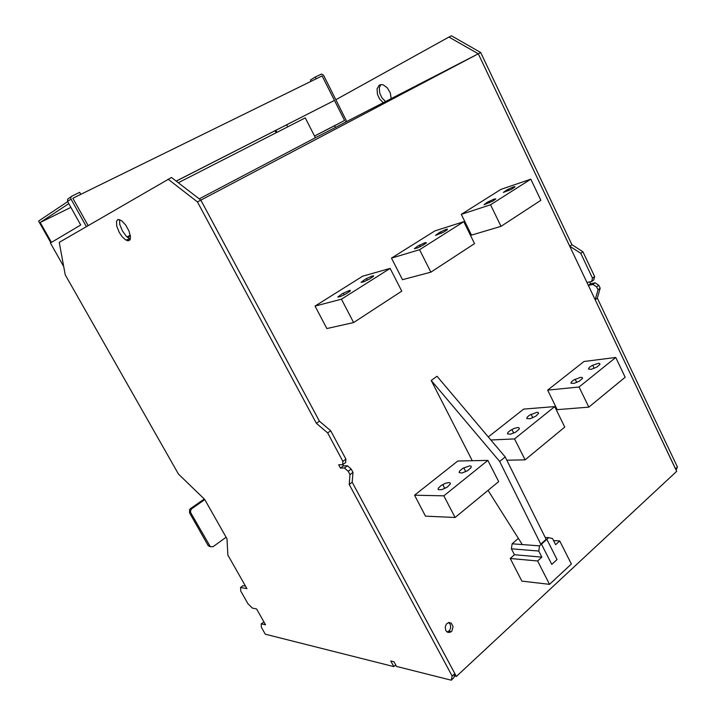 <?xml version="1.0" encoding="UTF-8"?>
<svg xmlns="http://www.w3.org/2000/svg" width="716" height="716" viewBox="0 0 716 716"><rect width="100%" height="100%" fill="white"/><g stroke="black" fill="none" stroke-linecap="round" stroke-linejoin="round"><path stroke-width="1.07" d="M51.427 242.33L40.185 222.524L70.866 207.336M40.185 222.524L68.79 203.63M176.234 181.13L334.497 100.455L322.119 75.896L316.096 78.849L315.201 77.086L321.582 74.017L323.534 75.198L346.177 120.351L345.461 122.203L335.455 127.466L334.569 125.721L344.584 120.467L322.119 75.896L72.88 198.207L88.193 225.603L72.88 198.207L80.801 194.322L79.7 192.344L71.77 196.22L70.768 197.455L70.893 198.896L86.403 226.641M176.199 181.094L334.497 100.455M67.689 201.67L38.566 221.092L50.818 242.697M490.916 439.982L514.553 438.881L554.685 406.572L523.629 409.078L488.339 436.939M506.883 460.209L525.07 459.806L564.754 427.049L554.685 406.572M514.553 438.881L525.07 459.806M536.785 412.327L529.446 415.173L527.155 417.124L526.77 418.565L530.305 418.645L535.899 416.085L538.593 413.32L538.244 412.514L536.785 412.327M517.704 427.568L514.133 428.463L510.266 430.45L507.939 432.437L507.51 433.932L510.606 434.182L515.896 431.981L519.288 429.045L519.136 427.792L517.704 427.568M315.031 306.135L326.818 328.537L353.597 322.558L401.73 291.135L390.148 268.375L362.681 276.224L315.031 306.135L341.451 299.234L353.597 322.558M341.451 299.234L390.148 268.375M372.356 275.964L365.527 279.034L361.052 282.355L363.674 281.853L369.223 279.204L373.188 276.582L373.627 275.902L372.356 275.964M349.283 290.526L342.364 293.632L337.755 297.059L340.306 296.612L345.944 293.918L349.999 291.233L350.384 290.41L349.283 290.526M414.519 495.212L425.519 516.12L455.125 517.525L498.694 481.564L487.891 460.343L457.819 461.032L414.519 495.212L443.822 495.812L455.125 517.525M443.822 495.812L487.891 460.343M469.777 465.856L462.912 468.3L459.681 470.922L459.126 472.551L462.124 472.972L467.62 470.672L471.155 467.566L471.128 466.179L469.777 465.856M448.86 482.566L445.62 483.246L441.083 485.555L438.273 488.205L438.183 489.681L441.835 489.69L447.357 487.041L450.346 483.935L450.167 482.933L448.86 482.566M547.659 390.104L557.245 409.606L588.829 407.171L625.14 377.207L615.724 357.436L583.952 361.455L547.659 390.104L579.029 386.98L588.829 407.171M579.029 386.98L615.724 357.436M598.057 363.37L591.837 365.643L589.241 367.496L588.462 368.973L591.094 369.366L596.75 367.165L599.954 364.48L599.614 363.442L598.057 363.37M580.587 377.332L573.489 380.098L571.261 381.959L570.974 383.275L574.178 383.32L579.181 381.252L582.421 378.513L582.394 377.609L580.587 377.332M461.247 214.344L471.459 235.125L501.003 226.319L540.875 200.292L530.833 179.224L500.949 189.427L461.247 214.344L490.532 204.758L501.003 226.319M490.532 204.758L530.833 179.224M513.354 186.939L507.161 189.749L503.321 192.434L511.287 189.355L514.831 187.073L514.983 186.608L513.354 186.939M494.201 199.03L487.095 202.342L484.061 204.731L492.832 201.089L495.794 198.994L494.201 199.03M391.518 258.118L402.473 279.679L430.826 272.143L474.529 243.61L463.771 221.727L434.916 230.874L391.518 258.118L419.567 249.732L430.826 272.143M419.567 249.732L463.771 221.727M446.113 229.397L439.588 232.342L435.525 235.367L443.58 232.181L447.294 229.746L447.393 229.138L446.113 229.397M425.134 242.635L417.679 246.098L414.349 248.729L417.5 247.933L423.281 245.069L426.459 242.805L425.134 242.635M226.068 537.233L213.091 546.684L210.289 546.621L190.805 512.933L189.516 512.853L208.302 545.789L210.773 546.89M190.805 512.933L190.42 510.991L191.485 508.933L204.794 499.625M189.516 512.853L189.561 509.631L190.447 508.664L191.736 508.736M204.266 499.025L190.447 508.664M71.009 199.129L67.555 201.429L80.747 224.967L50.362 242.966L63.742 266.549M67.555 201.429L67.617 199.138L71.34 196.506M395.688 664.967L393.845 666.605L390.766 660.984L393.934 661.763L396.503 666.462L451.214 680.2L452.19 676.065L349.238 484.455L349.99 474.601L348.218 471.289L344.423 468.004L340.431 468.076L338.668 464.782L342.651 464.702L345.64 462.5L345.882 459.135L330.702 430.781L319.443 421.205L200.829 200.14L478.333 53.807L345.604 122.105M178.311 182.732L305.258 117.863L315.425 137.767L199.236 198.905M130.285 235.179L126.974 236.924M130.41 235.922L127.511 237.399M451.214 680.2L453.872 677.73L454.848 673.595L352.183 482.244L456.369 676.423L454.302 675.922M340.431 468.076L343.411 465.883L342.74 464.63L343.411 465.883L347.412 465.803L351.198 469.07L352.97 472.372L352.183 482.244L349.238 484.455M130.142 239.52L127.618 240.782M456.369 676.423L676.692 471.316L478.333 53.807L448.977 37.026L335.894 99.739M445.808 630.474L447.053 631.924L448.699 632.523L450.427 632.165L451.93 630.885L453.085 626.607L451.241 623.063L448.744 622.499L446.372 624.048L445.182 627.189L445.808 630.474M447.205 632.022L449.585 630.438L450.668 627.896L450.346 624.567L448.699 622.508M452.19 676.065L454.848 673.595M349.99 474.601L352.97 472.372M348.218 471.289L351.198 469.07M344.423 468.004L347.412 465.803M342.651 464.702L342.883 461.337L345.882 459.135M342.883 461.337L327.651 432.938L330.702 430.781M327.651 432.938L316.4 423.335L319.443 421.205L200.829 200.14L171.491 177.461L59.258 242.411L65.281 274.855L178.463 474.099L204.678 499.428L226.963 538.817L227.903 555.052L246.948 588.624L240.576 587.451L242.921 585.661L245.534 586.127M316.4 423.335L197.437 201.93L200.829 200.14M197.437 201.93L168.108 179.179M240.576 587.451L240.737 591.031L247.924 603.66L252.283 608.045L256.588 608.967L265.582 624.808L261.233 623.779L264.025 622.07M261.233 623.779L261.304 627.18L265.287 634.188L393.845 666.605M119.563 219.606L119.778 224.484L122.311 230.749L126.213 236.173L130.303 239.063M119.241 232.351L122.114 236.602L125.219 239.627L128.012 240.845L129.909 239.941L130.509 237.077L129.086 231.196L125.703 225.048L121.613 220.707L118.006 219.499L116.493 221.119L116.681 226.014L119.241 232.351M311.111 81.293L310.44 79.968L315.201 77.086M314.566 136.076L334.569 125.721M314.539 136.022L344.584 120.467M315.425 137.767L335.455 127.466M275.078 130.768L276.108 132.755M275.937 130.33L276.958 132.317M286.704 124.844L287.725 126.821M676.119 470.126L677.434 467.011L675.492 468.81L595.175 299.753L598.012 289.756L596.643 286.856L592.955 284.431L588.355 285.389L586.986 282.507L591.577 281.54L592.517 278.139L580.748 253.303L569.748 246.215L478.333 53.807L480.74 52.537L451.393 35.8L448.977 37.026M677.434 467.011L597.305 298.16L595.175 299.753M597.305 298.16L600.151 288.163L598.012 289.756M600.151 288.163L598.782 285.263L596.643 286.856M598.782 285.263L595.094 282.847L592.955 284.431M595.094 282.847L590.494 283.805L588.355 285.389M590.494 283.805L589.608 281.952M592.517 278.139L594.665 276.564L593.725 279.956L591.577 281.54M594.665 276.564L582.931 251.755L580.748 253.303M582.931 251.755L571.932 244.693L569.748 246.215M571.932 244.693L480.74 52.537M391.222 98.629L390.31 92.883L387.177 87.674L383.114 84.828L381.019 84.551L379.212 85.168L377.081 88.739L377.448 94.252L379.686 99.068L383.293 102.71M380.796 84.578L379.319 87.791L379.749 93.161L381.959 97.886L385.584 101.538M546.836 539.363L541.457 544.169L551.732 564.432L557.048 559.572L546.836 539.363L546.165 539.318L505.263 456.942L437.002 376.249L431.22 380.438L499.643 461.507L540.795 544.124L546.165 539.318M541.457 544.169L540.795 544.124M431.22 380.438L472.318 460.701M488.061 490.344L522.349 544.607M499.643 461.507L505.263 456.942M571.386 564.056L549.512 584.337L537.618 560.986L541.878 557.146L538.763 551.034L539.533 545.896L548.742 537.662L552.564 538.656L555.625 544.724L559.769 540.974L571.386 564.056M518.402 538.36L512.137 543.847L511.367 548.823L514.41 554.748L510.204 558.462L521.857 581.106L549.512 584.337M553.522 540.553L559.769 540.974M545.225 537.43L548.742 537.662M512.137 543.847L539.533 545.896M511.367 548.823L538.763 551.034M514.41 554.748L541.878 557.146M510.204 558.462L537.618 560.986M209.511 545.753L208.186 545.592M532.82 417.741L531.075 414.224M513.721 433.099L511.904 429.484M367.29 280.225L366.431 278.542M344.172 294.867L343.277 293.139M465.767 471.674L463.771 467.808M444.842 488.509L442.774 484.526M594.208 368.4L592.669 365.196M576.702 382.469L575.1 379.176M508.691 190.68L508.02 189.292M489.467 202.852L488.777 201.429M441.226 233.398L440.465 231.877M420.194 246.716L419.406 245.149M448.869 631.199L451.214 631.646M129.274 238.634L126.213 240.254"/></g></svg>
